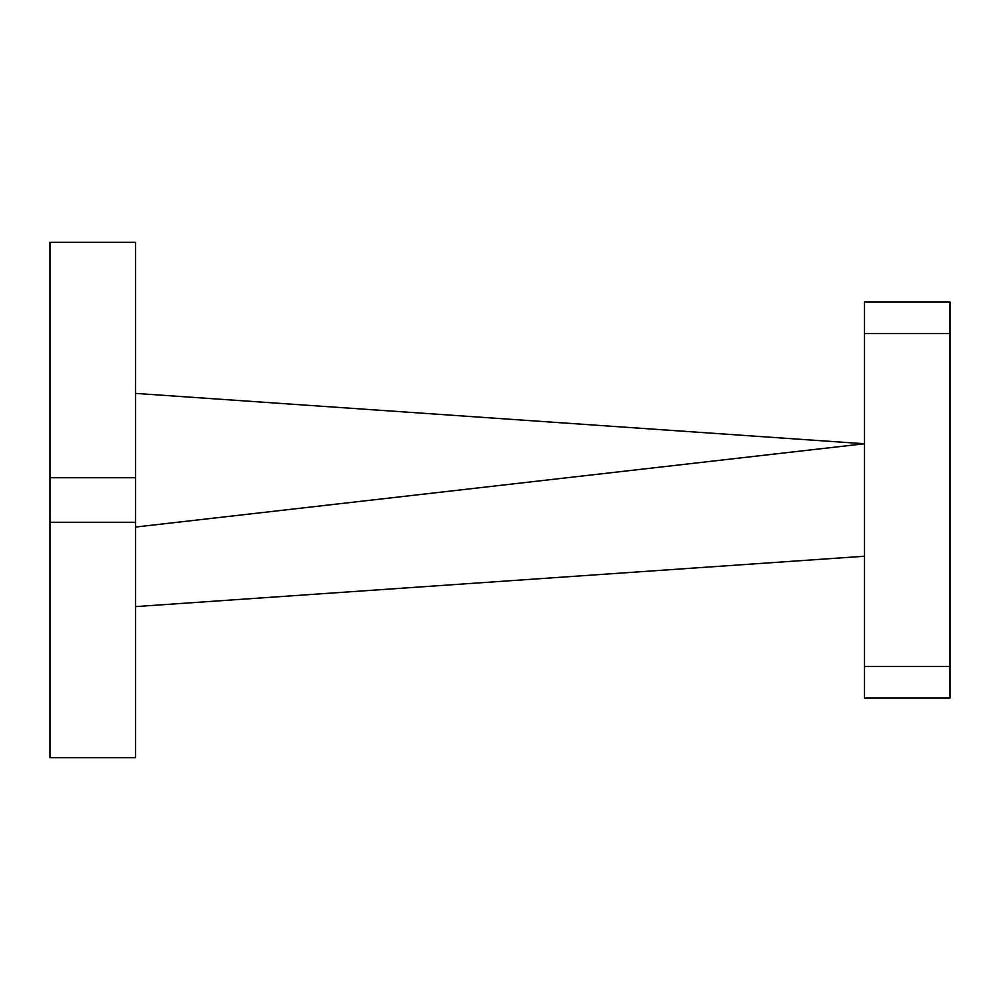 <?xml version="1.0" encoding="UTF-8"?>
<svg xmlns="http://www.w3.org/2000/svg" width="1000" height="1000" viewBox="0 0 1000 1000"><rect width="100%" height="100%" fill="white"/><g stroke="black" fill="none" stroke-linecap="round" stroke-linejoin="round"><path stroke-width="1.5" d="M950 698L864.5 698L864.5 666.5L950 666.5L950 698M950 333.5L864.5 333.5L864.5 302L950 302L950 666.5M864.5 333.5L864.5 666.5M135.5 527.05L864.5 443.75L135.5 393.4M864.5 556.25L135.5 606.6M50 477.725L50 242.262L135.5 242.262L135.5 757.738L50 757.738L50 477.725L135.5 477.725M135.5 522.275L50 522.275"/></g></svg>
